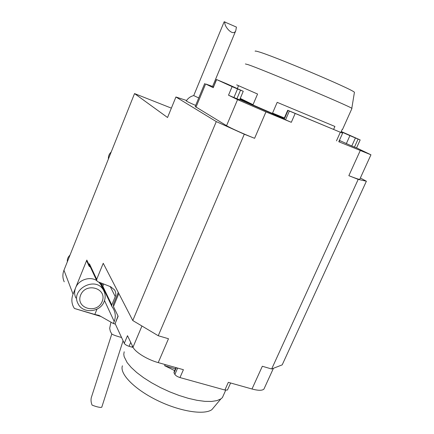 <?xml version="1.0" encoding="UTF-8"?>
<svg xmlns="http://www.w3.org/2000/svg" width="434" height="434" viewBox="0 0 434 434"><rect width="100%" height="100%" fill="white"/><g stroke="black" fill="none" stroke-linecap="round" stroke-linejoin="round"><path stroke-width="0.65" d="M366.388 181.222L282.209 364.858L271.657 368.992L358.196 179.388L366.388 181.222L360.35 178M186.593 100.493L175.927 96.988L216.284 121.601L244.293 134.225L254.601 138.31C243.68 133.998 230.091 127.867 226.553 125.681L195.197 106.525L204.734 83.48M244.293 134.225L158.242 335.732L132.777 320.536L103.238 263.275L96.706 279.301L96.842 280.879L97.845 281.715L110.632 286.733L114.581 289.923C115.911 292.261 116.133 294.48 115.249 296.579L110.236 286.576M227.595 389.71L227.459 390.014L224.888 390.03L179.98 377.569L183.408 369.703L158.226 362.612L168.484 338.737L158.242 335.732M271.657 368.992L262.326 366.258L251.997 389.005L228.327 382.343L224.888 390.03M359.819 179.161L359.705 179.41C358.571 179.329 354.947 178.086 348.844 175.678L358.196 179.388M338.786 141.744L370.951 154.797L356.564 147.891M254.601 138.31L265.95 111.901L291.312 122.317L285.545 119.827L289.369 111.033L342.616 133.195L287.709 110.269L288.051 110.437L284.243 119.204L283.917 119.008L287.709 110.274M195.658 105.408C189.484 102.749 186.376 101.241 186.332 100.889M132.777 320.536L216.284 121.601M175.927 96.988L167.54 117.505L134.54 93.581L63.966 270.225L73.048 294.165L75.592 287.856C74.241 291.377 74.339 294.762 75.879 298.012M88.992 265.928L86.925 261.48L86.822 260.053L75.592 287.856C78.532 279.897 89.719 276.035 96.673 280.521L89.534 265.272L89.431 263.818L89.035 264.794L89.138 266.237L90.364 267.035M171.37 108.137L134.54 93.581M103.759 284.031L102.836 286.277L111.782 304.961L115.249 296.579M111.782 304.961L111.912 306.518L113.106 308.265C115.569 312.654 115.932 317.053 114.202 321.464L104.513 300.572M115.379 324.155L113.35 323.52L114.202 321.464M113.35 323.52L98.963 315.366L94.796 314.466L96.972 309.171M111.76 306.198L102.934 287.693L102.836 286.277M111.185 152.03C109.129 153.945 108.202 156.267 108.402 158.996M69.999 255.127C67.986 256.999 67.102 259.217 67.335 261.783M101.882 286.825L100.84 284.628L98.74 282.067M100.889 282.908L102.082 285.415L102.18 286.831L102.956 287.747M102.082 285.415L102.798 283.657M94.796 314.466L74.388 308.455L100.997 316.516M103.411 290.037L103.173 288.198M64.221 281.812C62.529 278.08 62.447 274.223 63.966 270.225M74.388 308.455L73.281 306.523C71.48 302.558 71.404 298.44 73.048 294.165M110.968 322.169L109.677 328.321L110.328 331.316L111.782 334.006C113.171 334.923 116.431 336.09 121.563 337.5M101.8 407.135L100.721 407.45C98.285 407.228 95.404 406.446 92.089 405.101C91.059 402.627 90.782 400.186 91.254 397.788L111.782 334.012M198.739 97.965L193.71 95.572C190.586 96.364 188.134 98.117 186.365 100.84M224.921 21.852C223.401 25.801 233.129 37.183 235.776 30.684L236.427 27.092L224.172 21.754L193.727 95.567M289.369 111.033L288.051 110.437M358.088 139.081L360.171 139.922L356.547 147.918L354.459 147.104L358.088 139.081L355.413 137.969L351.784 146.003L339.518 140.47M360.171 139.922L341.254 131.529M346.321 143.649L349.929 135.636L341.162 131.746M349.929 135.636L355.413 137.969M228.512 95.187L232.103 86.632L216.425 79.487L227.004 83.914L243.252 91.292L237.528 88.943L233.915 97.525L228.512 95.187L237.561 99.63L265.95 111.901M232.103 86.632L237.528 88.943M354.459 147.104L351.784 146.003M285.545 119.827L284.243 119.204M239.655 99.804L233.915 97.525M195.967 107.263L205.618 83.957L213.246 87.701L216.42 79.493M205.618 83.957L213.409 86.735M339.979 140.969L339.117 141.001M284.01 118.791L239.752 99.57M255.154 51.234C254.948 50.881 255.848 50.995 257.861 51.575C271.163 54.977 351.708 88.916 354.437 92.258L354.35 92.789M284.313 118.097L272.552 113.1L284.362 117.977M272.552 113.1L277.185 102.353L334.912 126.462L333.637 129.327M240.252 98.388L253.033 104.659L240.051 98.86M237.322 88.59L238.505 85.786M236.682 84.874L257.568 94.026L253.033 104.659M340.869 132.397L342.214 129.386L342.551 129.419M351.865 108.625L351.811 108.305C348.773 105.793 261.669 69.131 248.047 64.639L245.378 63.961M239.877 99.278L284.124 118.525M239.845 99.353L284.107 118.569M339.22 140.779L339.41 140.833C340.424 141.115 340.419 140.974 339.388 140.399M179.98 377.569C177.49 376.772 175.792 375.725 174.875 374.434L177.636 368.075M176.312 367.701L174.045 372.92L174.875 374.434M174.045 372.92L174.023 372.074L175.96 367.603M130.726 342.399L129.077 346.305L132.034 347.146L132.489 346.072M129.077 346.305C126.63 345.507 125.03 344.525 124.276 343.359L115.113 323.58L118.026 316.028M133.135 347.395L132.034 347.146M141.945 326.005L133.01 347.151L127.498 335.694L124.276 343.359M115.113 323.58L118.151 316.277L113.458 306.534L113.437 304.098L118.27 292.418M251.997 389.005C258.111 390.649 262.082 390.698 263.905 389.146L264.561 387.714M133.01 347.151C135.158 352.12 147.348 359.656 158.226 362.612M214.483 406.539L211.868 409.653C204.083 415.343 179.307 411.351 156.717 400.132C134.073 388.978 119.361 373.609 122.426 365.802M175.423 368.846L164.611 365.694L165.104 364.549M174.658 370.609L164.611 365.694M124.184 351.768L123.782 354.263L124.135 356.623L127.129 362.585L131.187 367.43L136.732 372.529L143.6 377.705L151.564 382.766L160.347 387.535L169.629 391.815L179.063 395.455L188.296 398.32L196.993 400.305L204.837 401.358L211.564 401.45L216.967 400.609L220.901 398.889L222.392 397.609L224.02 393.974M348.844 175.678L360.22 150.625M336.469 140.866L340.321 132.267M295.163 113.496L291.312 122.317M86.822 260.053L89.035 264.794M89.431 263.818L96.706 279.301M100.84 284.628L103.395 290.01C105.473 293.682 105.722 297.54 104.138 301.581C100.189 312.447 82.688 314.064 78.033 303.626C70.151 289.435 95.67 275.807 103.395 290.01L104.54 292.489M102.142 301.532C107.703 288.469 85.965 281.758 80.643 295.066C75.228 308.281 96.928 314.639 102.142 301.532M236.899 98.751L240.512 90.185M216.62 79.59L213.246 87.701M226.553 125.681L237.561 99.63M118.845 293.53L113.458 306.534M100.178 282.632L102.044 286.548M101.757 407.266L123.077 340.766M235.776 30.684L212.606 86.409M342.616 133.195L338.775 141.761M239.644 99.82L243.252 91.292M359.705 179.41L370.951 154.797M354.437 92.258L351.811 108.305M351.963 108.402L342.513 129.495M339.41 140.833L339.518 141.121M227.459 390.014L230.606 382.989M273.431 368.298L263.905 389.146M211.868 409.653L220.901 398.889M222.392 397.609L225.702 390.215"/></g></svg>
